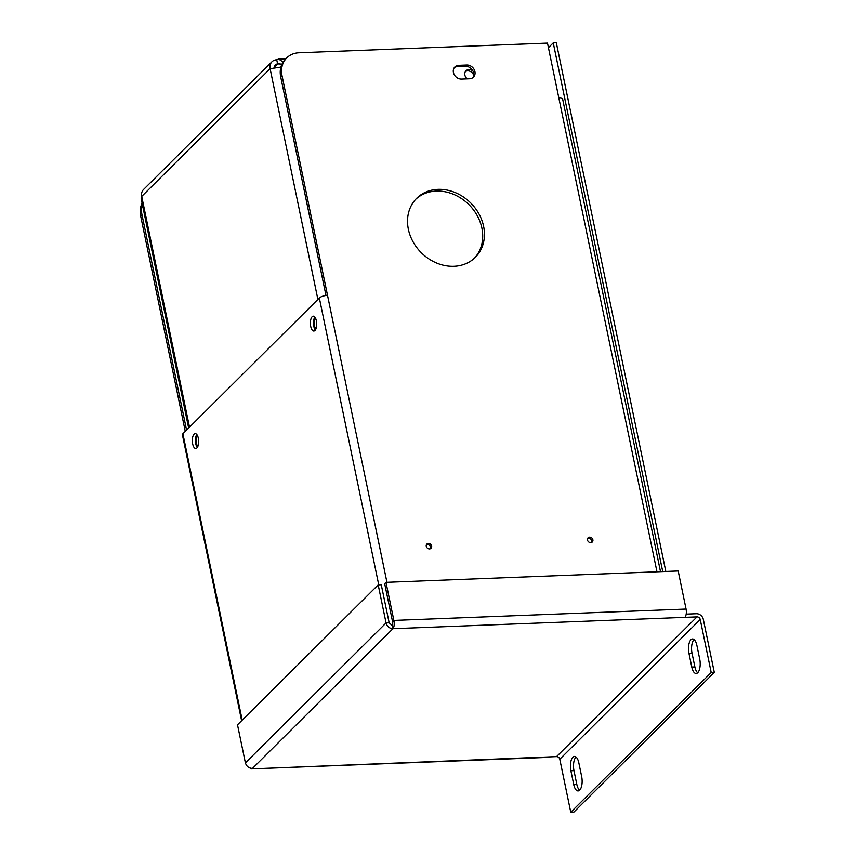 <?xml version="1.0" encoding="UTF-8"?>
<svg xmlns="http://www.w3.org/2000/svg" width="855" height="855" viewBox="0 0 855 855"><rect width="100%" height="100%" fill="white"/><g stroke="black" fill="none" stroke-linecap="round" stroke-linejoin="round"><path stroke-width="1.28" d="M249.874 767.993L251.445 768.912L556.562 756.611A2.95 2.479 -134.9 0 1 559.79 759.229L570.766 812.25L573.855 812.132L714.299 672.404L703.323 619.383A6.359 5.365 45.1 0 0 696.344 613.73L686.191 614.125M714.299 672.404L711.21 672.522L700.234 619.501A2.95 2.479 45.1 0 0 697.007 616.883L392.926 628.703C394.241 626.897 394.55 624.129 393.866 620.42L385.979 582.341L678.186 570.98L686.073 609.059A6.359 2.704 87.8 0 1 684.866 617.353M697.68 672.778A10.399 4.425 87.8 0 1 694.88 666.932L692.026 653.199A10.399 4.425 87.8 0 1 694.078 639.561M579.626 790.234A10.399 4.425 87.8 0 1 576.815 784.388L573.972 770.654A10.399 4.425 87.8 0 1 576.024 757.017M691.791 667.05L688.948 653.316A10.399 4.425 87.8 0 1 692.518 638.963A10.399 4.425 87.8 0 1 696.889 645.407L699.732 659.141A10.399 4.425 87.8 0 1 696.162 673.494A10.399 4.425 87.8 0 1 691.791 667.05L694.88 666.932M573.726 784.505L570.884 770.772A10.399 4.425 87.8 0 1 574.453 756.429A10.399 4.425 87.8 0 1 578.835 762.863L581.678 776.607A10.399 4.425 87.8 0 1 578.108 790.95A10.399 4.425 87.8 0 1 573.726 784.505L576.815 784.388M570.766 812.25L711.21 672.522M252.482 768.431C248.88 768.26 246.518 766.411 245.396 762.895L237.508 724.816L378.188 584.863L386.065 622.932C387.112 626.533 389.399 628.457 392.926 628.703L252.482 768.431M378.188 584.863L381.266 584.745L389.153 622.814L392.274 625.55L392.926 628.703M389.153 622.814L386.065 622.932L245.396 762.895M544.421 757.081A6.359 2.704 87.8 0 1 543.449 757.562L251.445 768.912M392.274 625.55L392.563 621.713L393.866 620.42L686.073 609.059M392.563 621.713L384.675 583.644L385.979 582.341M587.503 540.007A2.971 2.501 -134.9 0 1 592.878 539.794A2.971 2.501 -134.9 0 1 587.503 540.007M587.652 538.436A2.971 2.501 -134.9 0 1 591.639 542.444M426.271 546.281A2.971 2.501 -134.9 0 1 431.647 546.067A2.971 2.501 -134.9 0 1 426.271 546.281M426.421 544.71A2.971 2.501 -134.9 0 1 430.407 548.718M472.74 77.73A7.428 6.263 45.1 0 0 473.617 72.91A7.428 6.263 45.1 0 0 465.483 66.305L457.414 66.615A7.428 6.263 45.1 0 0 454.304 67.631M474.92 71.617A7.428 6.263 -134.9 0 1 473.446 77.142A7.428 6.263 -134.9 0 1 469.63 78.746L461.572 79.055A7.428 6.263 -134.9 0 1 454.251 74.663A7.428 6.263 -134.9 0 1 454.903 66.925A7.428 6.263 -134.9 0 1 458.718 65.322L466.787 65.012A7.428 6.263 -134.9 0 1 474.92 71.617M483.609 226.351A41.606 35.055 45.1 0 0 455.394 192.642A41.606 35.055 45.1 0 0 416.642 198.317A41.606 35.055 45.1 0 0 408.369 229.279A41.606 35.055 45.1 0 0 436.584 262.998A41.606 35.055 45.1 0 0 475.337 257.312A41.606 35.055 45.1 0 0 483.609 226.351M474.45 258.157A41.606 35.055 45.1 0 0 481.878 228.082A41.606 35.055 45.1 0 0 454.304 194.641A41.606 35.055 45.1 0 0 415.787 199.204M198.339 438.252A7.428 3.164 -92.2 0 0 195.207 433.645A7.428 3.164 -92.2 0 0 192.664 443.895A7.428 3.164 -92.2 0 0 195.784 448.501A7.428 3.164 -92.2 0 0 198.339 438.252M197.291 447.496A7.428 3.164 87.8 0 1 195.752 443.777A7.428 3.164 87.8 0 1 196.789 434.532M316.393 320.796A7.428 3.164 -92.2 0 0 313.272 316.19A7.428 3.164 -92.2 0 0 310.718 326.439A7.428 3.164 -92.2 0 0 313.849 331.035A7.428 3.164 -92.2 0 0 316.393 320.796M315.356 330.03A7.428 3.164 87.8 0 1 313.806 326.321A7.428 3.164 87.8 0 1 314.854 317.077M286.735 57.883A23.78 20.028 45.1 0 0 282.011 75.571L280.707 76.865A23.78 20.028 -134.9 0 1 285.431 59.177L286.735 57.883A23.78 20.028 45.1 0 1 298.951 52.754L547.489 43.092L558.86 98.036A6.359 2.105 -11.7 0 1 562.665 99.169L660.509 571.674M282.011 75.571L386.952 582.308M280.707 76.865L325.979 295.477M142.368 204.505A23.78 20.028 45.1 0 0 142.005 214.862L140.701 216.155L185.268 431.369M186.572 430.076L142.005 214.862M241.623 720.722L182.414 434.8A6.359 2.105 -11.7 0 1 182.895 433.742L319.343 297.989A6.359 2.105 -11.7 0 1 327.518 295.338M140.701 216.155A23.78 20.028 -134.9 0 1 142.09 203.169M665.821 571.461L556.327 42.75L553.249 42.868L548.429 47.666M662.732 571.578L553.249 42.868M197.494 435.676A5.707 2.426 -92.2 0 0 196.404 443.125A5.707 2.426 -92.2 0 0 197.911 446.299M315.559 318.21A5.707 2.426 -92.2 0 0 314.469 325.659A5.707 2.426 -92.2 0 0 315.976 328.844M274.124 67.492A4.756 4.008 -134.9 0 1 275.16 64.98A4.756 4.008 -134.9 0 1 277.608 63.954L276.731 59.754A9.298 7.834 -134.9 0 0 271.954 61.752A9.298 7.834 -134.9 0 0 270.105 68.678L280.9 67.096M271.954 61.752L143.565 189.489A9.298 7.834 45.1 0 0 141.716 196.415L189.5 427.158M188.656 428.002L141.171 198.702L141.716 196.415L270.105 68.678L317.889 299.421M283.123 62.041L278.719 59.038L276.731 59.754M281.626 64.916L278.901 63.58L277.608 63.954L280.216 63.858M465.419 71.499A5.707 4.809 -134.9 0 1 467.632 70.837A5.707 4.809 -134.9 0 1 473.702 75.261M467.332 78.831A5.707 4.809 -134.9 0 1 465.996 70.773A5.707 4.809 -134.9 0 1 468.935 69.544A5.707 4.809 -134.9 0 1 472.943 70.976M697.007 616.883L556.562 756.611M559.79 759.229L700.234 619.501M570.884 770.772L573.972 770.654M688.948 653.316L692.026 653.199M656.971 571.803L558.86 98.036M182.895 433.742L242.2 720.145M378.744 584.841L319.343 297.989M458.718 65.322L457.414 66.615M466.787 65.012L465.483 66.305M274.124 67.417L277.608 63.954M285.859 58.76L278.719 59.038"/></g></svg>
